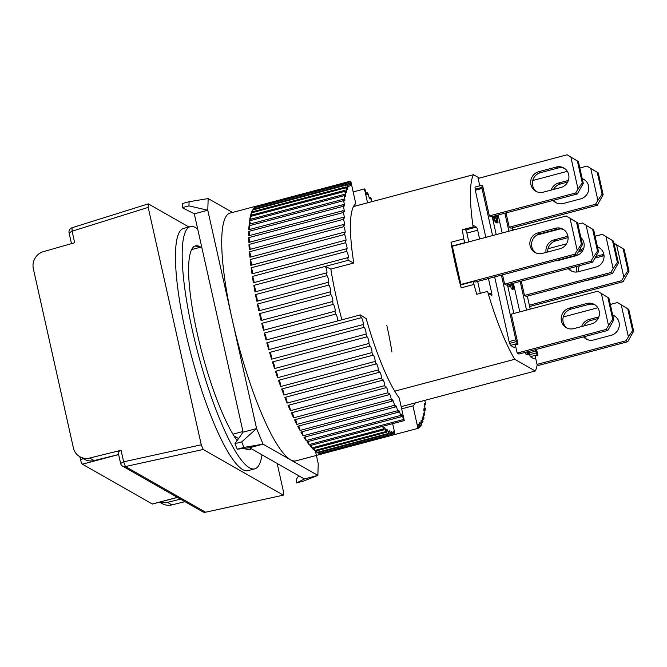 <?xml version="1.0" encoding="UTF-8"?>
<svg xmlns="http://www.w3.org/2000/svg" width="667" height="667" viewBox="0 0 667 667"><rect width="100%" height="100%" fill="white"/><g stroke="black" fill="none" stroke-linecap="round" stroke-linejoin="round"><path stroke-width="1" d="M188.878 226.997L148.299 203.869L148.191 207.387L201.259 444.797L203.202 449.483L283.35 495.156L205.561 512.223L125.404 466.541L203.202 449.483M277.164 463.465L283.467 491.646L283.35 495.156M148.299 203.869L72.028 227.747A4.269 4.102 119.7 0 0 69.076 232.858L72.094 231.199L148.191 207.387M201.259 444.797L123.645 461.822L121.06 450.283L89.695 458.037A14.24 13.682 119.7 0 1 79.832 456.703A14.24 13.682 119.7 0 1 73.395 447.916L33.35 268.759A14.24 13.682 119.7 0 1 43.547 251.592L74.671 242.738L72.094 231.199L72.028 227.747M184.926 501.667L171.903 504.886A14.24 13.682 119.7 0 1 162.039 503.552L159.58 502.151M71.486 243.647L69.076 232.858M79.832 456.703L84.284 459.238A14.24 13.682 -60.3 0 0 94.147 460.572L89.695 458.037M118.626 454.527L94.147 460.572M121.06 450.283L118.026 451.876L120.627 463.482A4.269 4.102 119.7 0 0 125.404 466.541L123.645 461.822L120.627 463.482M122.553 466.116L202.71 511.797A4.269 4.102 -60.3 0 0 205.561 512.223M171.903 504.886L167.45 502.351A14.24 13.682 119.7 0 1 159.922 502.059M167.45 502.351L180.474 499.124M557.17 229.231L555.453 228.256A10.68 10.263 119.7 0 1 563.031 229.206A10.68 10.263 119.7 0 1 567.85 235.801A10.68 10.263 119.7 0 1 560.03 248.724L542.504 253.377A10.68 10.263 119.7 0 1 534.926 252.426A10.68 10.263 119.7 0 1 529.973 241.854A10.68 10.263 119.7 0 1 537.927 232.908L539.636 233.884L557.17 229.231A10.68 10.263 119.7 0 1 563.865 229.74M475.054 282.124L576.53 255.161L582.449 244.631L577.572 222.803L566.283 215.983L452.351 246.256L460.889 284.459L574.821 254.185L581.424 244.047L582.449 244.631M535.801 252.868A10.68 10.263 119.7 0 1 531.774 242.329A10.68 10.263 119.7 0 1 539.636 233.884M581.424 244.047L576.546 222.211L566.283 215.983M576.546 222.211L577.572 222.803M576.53 255.161L574.821 254.185M555.453 228.256L537.927 232.908M577.188 250.283L570.027 218.267M608.529 274.554A10.68 10.263 119.7 0 1 606.611 275.271L589.086 279.932A10.68 10.263 119.7 0 1 587.077 280.257M529.648 306.545L623.12 281.716L629.031 271.177L624.154 249.35L613.973 243.163M595.089 258.079L603.752 255.778A10.68 10.263 119.7 0 1 604.035 255.711M578.172 271.794A10.68 10.263 119.7 0 1 579.556 265.649M623.12 281.716L621.402 280.74L628.006 270.594L623.128 248.766L613.982 243.213M623.128 248.766L624.154 249.35M628.006 270.594L629.031 271.177M529.348 305.194L621.402 280.74M582.775 250.525L578.681 251.609M603.752 255.778L602.043 254.802A10.68 10.263 119.7 0 1 603.877 254.486M602.043 254.802L595.981 256.411M576.613 272.036A10.68 10.263 119.7 0 1 577.097 266.308M623.77 276.83L616.616 244.814M612.706 315.074A10.68 10.263 119.7 0 1 614.232 315.774A10.68 10.263 119.7 0 1 619.051 322.369A10.68 10.263 119.7 0 1 611.23 335.284L593.697 339.945A10.68 10.263 119.7 0 1 586.126 338.994A10.68 10.263 119.7 0 1 583.542 336.868M535.401 349.658L537.018 354.886L537.869 355.369L535.176 356.086L537.035 364.399L626.021 340.754L628.389 336.843L621.227 304.827L617.484 302.551L610.338 304.444M597.832 307.77L563.248 316.958M581.632 326.555A10.68 10.263 119.7 0 1 589.128 319.476L598.858 316.892M626.021 340.754L627.73 341.729L538.744 365.374L537.035 364.399M628.389 336.843L632.624 330.615L627.739 308.779L628.773 309.363L617.484 302.551M627.739 308.779L621.227 304.827M627.73 341.729L633.65 331.199L632.624 330.615M589.128 319.476L590.837 320.452A10.68 10.263 -60.3 0 0 584.042 325.913M584.367 336.652A10.68 10.263 -60.3 0 0 587.002 339.436M615.066 316.308A10.68 10.263 -60.3 0 0 612.831 315.616M590.837 320.452L598.157 318.509M628.773 309.363L633.65 331.199M582.208 178.623A10.68 10.263 119.7 0 1 583.733 179.323A10.68 10.263 119.7 0 1 588.552 185.918A10.68 10.263 119.7 0 1 580.732 198.841L563.198 203.493A10.68 10.263 119.7 0 1 555.628 202.543A10.68 10.263 119.7 0 1 553.043 200.425M595.523 204.302L597.232 205.278L510.939 228.206L509.229 227.23L595.523 204.302L597.882 200.4L590.729 168.384L586.977 166.1L579.831 168.001M567.334 171.319L532.75 180.507M551.134 190.103A10.68 10.263 119.7 0 1 558.629 183.025L568.359 180.44M597.882 200.4L602.126 194.164L597.24 172.328L598.274 172.92L586.977 166.1M597.24 172.328L590.729 168.384M597.232 205.278L603.151 194.747L602.126 194.164M558.629 183.025L560.338 184.009A10.68 10.263 -60.3 0 0 553.543 189.461M553.868 200.2A10.68 10.263 -60.3 0 0 556.503 202.985M584.559 179.857A10.68 10.263 -60.3 0 0 582.333 179.165M560.338 184.009L567.659 182.058M598.274 172.92L603.151 194.747M599.183 311.047A10.68 10.263 119.7 0 1 591.362 323.962L573.837 328.623A10.68 10.263 119.7 0 1 566.258 327.672A10.68 10.263 119.7 0 1 561.306 317.1A10.68 10.263 119.7 0 1 569.259 308.154L586.785 303.502A10.68 10.263 119.7 0 1 594.364 304.452A10.68 10.263 119.7 0 1 599.183 311.047M515.308 344.764L517.167 353.076L606.153 329.431L608.521 325.521L601.359 293.505L597.615 291.229L511.322 314.157L518.001 344.047L515.308 344.764M606.153 329.431L607.862 330.407L518.876 354.052L517.167 353.076M608.521 325.521L612.756 319.293L607.879 297.457L608.904 298.041L597.615 291.229M607.879 297.457L601.359 293.505M607.862 330.407L613.782 319.877L612.756 319.293M569.259 308.154L570.969 309.129A10.68 10.263 -60.3 0 0 563.106 317.575A10.68 10.263 -60.3 0 0 567.142 328.114M595.197 304.986A10.68 10.263 -60.3 0 0 588.502 304.477L586.785 303.502M570.969 309.129L588.502 304.477M608.904 298.041L613.782 319.877M452.701 246.156L452.393 245.981A2.851 0.575 -104.9 0 1 451.1 242.863A2.851 0.575 -104.9 0 1 450.984 242.254A105.386 21.194 75.1 0 0 455.419 264.674A105.386 21.194 75.1 0 0 461.164 287.836A2.851 0.575 -104.9 0 1 461.014 287.21A2.851 0.575 -104.9 0 1 460.964 284.851L473.778 281.441A2.851 0.575 75.1 0 0 473.82 283.808A2.851 0.575 75.1 0 0 473.979 284.434A105.386 21.194 75.1 0 0 476.763 294.28L487.552 291.412A105.386 21.194 -104.9 0 0 514.716 359.296L535.268 371.01L401.167 406.645M537.269 364.532A105.386 21.194 -104.9 0 1 535.268 371.01M250.7 448.382A105.386 21.194 -104.9 0 1 248.941 449.7M232.925 434.167L242.963 431.507M394.722 391.179L514.716 359.296M475.413 282.033L473.895 281.466A2.851 0.575 75.1 0 0 473.778 281.441M452.393 245.981L465.207 242.58A2.851 0.575 -104.9 0 1 463.907 239.461A2.851 0.575 -104.9 0 1 463.79 238.853A105.386 21.194 75.1 0 1 462.348 229.773L473.136 226.905A2.851 0.575 -104.9 0 1 473.245 225.396A2.851 0.575 -104.9 0 1 473.37 225.421L476.355 227.122A2.851 0.575 -104.9 0 1 477.655 230.24L479.615 239.011M479.406 178.081L473.453 174.687A105.386 21.194 75.1 0 0 473.136 226.905M473.453 174.687L353.452 206.578M201.692 246.898L191.654 249.566M194.839 246.106A105.386 21.194 -104.9 0 1 199.325 247.532M513.357 230.048A105.386 21.194 75.1 0 0 512.548 227.78M488.452 278.564L491.679 293.005A2.851 0.575 -104.9 0 1 491.729 295.373A2.851 0.575 -104.9 0 1 491.604 295.348L488.619 293.647A2.851 0.575 -104.9 0 1 487.552 291.412M489.886 278.189L489.87 278.881L489.044 278.406M515.758 346.79L513.832 347.307L510.405 345.356L509.113 341.579L494.664 276.913M485.818 237.36L475.288 190.262L475.029 187.068L481.766 185.284L482.625 185.768L489.361 215.908L575.654 192.98L578.022 189.078L570.86 157.062L567.117 154.777L478.122 178.422L479.773 185.81M495.031 215.833L496.882 221.711L498.016 222.861L496.023 222.853L494.889 220.435M495.873 217.442L495.573 215.691M511.272 283.8L512.765 288.419L513.798 289.003L512.448 289.361L511.422 288.778L509.922 284.159M509.913 286.793L507.887 286.768L509.913 286.793L509.355 284.309M535.626 358.112L533.7 358.629L530.273 356.678L528.656 351.451M519.818 311.898L513.407 283.225M502.184 233.016L498.157 215.007M526.772 351.951L527.405 353.919L528.439 354.502L527.088 354.861L526.063 354.277L525.421 352.309M492.413 216.533L493.605 219.843L494.664 220.952L493.247 221.269M238.594 438.536L233.975 435.901M480.332 293.338L477.664 281.432M477.655 230.24L466.867 233.108L468.826 241.879M466.867 233.108A2.851 0.575 75.1 0 0 465.574 229.99L464.282 229.256M492.204 216.583L496.231 234.592M507.454 284.809L513.857 313.482M475.488 189.12L482.224 187.327L481.766 185.284M475.288 190.262L482.033 188.469L482.224 187.327M501.401 275.129L515.858 339.786L509.113 341.579M482.033 188.469L492.563 235.568M515.858 339.786L516.692 341.512L509.947 343.305M510.405 345.356L517.15 343.563L516.692 341.512M518.001 344.047L517.15 343.563M495.539 217.901L494.756 218.109M496.34 220.385L494.989 220.744M496.882 221.711L495.539 222.069M497.374 222.495L496.023 222.853M498.016 222.861L497.282 215.233M496.915 215.333L497.098 216.258L495.748 216.617M497.098 216.258L497.349 217.917L496.165 218.234M497.349 217.917L497.39 218.959L496.782 219.118M497.39 218.959L496.59 219.009L495.381 215.741M512.765 288.419L511.422 288.778M513.798 289.003L512.556 283.458M511.989 283.608L512.331 285.134L511.856 283.642M508.796 284.459L509.229 286.401M512.073 227.906L512.589 230.248M527.322 296.131L530.223 309.129M535.726 351.109L528.981 352.901M504.902 213.215L508.921 231.224M520.152 281.441L526.555 310.105M536.56 352.835L529.815 354.627M537.018 354.886L530.273 356.678M527.405 353.919L526.063 354.277M528.439 354.502L527.805 351.676M493.605 219.843L492.971 220.01M494.089 220.627L493.163 220.869M494.664 220.952L494.439 215.991M575.654 192.98L577.364 193.955L491.07 216.883L489.361 215.908M504.611 284.134L590.904 261.206L592.613 262.181L506.328 285.109L504.611 284.134L502.534 274.829M509.229 227.23L506.028 212.915M537.869 355.369L536.526 349.366M524.479 295.456L610.772 272.528L612.481 273.503L526.188 296.431L524.479 295.456L521.277 281.14M493.997 216.108L493.88 217.467L492.896 216.4M494.039 217.05L493.43 217.209M461.372 284.734L460.889 284.459M190.378 226.597L183.642 228.389A125.329 25.204 75.1 0 0 185.684 332.341A125.329 25.204 75.1 0 0 248.007 470.644L254.752 468.851A125.329 25.204 -104.9 0 1 192.421 330.549A125.329 25.204 -104.9 0 1 190.378 226.597A125.329 25.204 -104.9 0 1 197.69 228.981M262.014 454.836A125.329 25.204 -104.9 0 1 254.752 468.851M200.675 247.174A105.386 21.194 75.1 0 0 195.506 245.873A105.386 21.194 75.1 0 0 197.215 333.283A105.386 21.194 75.1 0 0 237.135 440.612M244.547 448.341A105.386 21.194 75.1 0 0 249.633 449.583A105.386 21.194 75.1 0 0 251.301 448.724M341.913 319.81A105.386 21.194 -104.9 0 1 336.093 296.381A105.386 21.194 -104.9 0 1 330.849 269.084L353.777 262.998A105.386 21.194 -104.9 0 1 355.786 203.618L350.75 181.099L256.37 206.178A128.172 25.771 -104.9 0 1 257.07 205.936A128.172 25.771 -104.9 0 1 257.745 205.803L329.206 186.81A3.56 0.717 -104.9 0 1 329.215 186.818A128.172 25.771 75.1 0 1 329.256 186.81M382.625 426.313A3.56 0.717 -104.9 0 1 383.208 428.331A3.56 0.717 -104.9 0 1 383.333 428.939L311.873 447.924A128.172 25.771 -104.9 0 1 309.897 445.639L404.277 420.56A128.172 25.771 -104.9 0 1 403.435 419.51L309.054 444.589A128.172 25.771 -104.9 0 1 306.995 441.796L401.376 416.717A128.172 25.771 -104.9 0 1 400.508 415.466L306.128 440.545A128.172 25.771 -104.9 0 1 303.994 437.269L398.374 412.189A128.172 25.771 -104.9 0 1 397.474 410.73L303.093 435.809A128.172 25.771 -104.9 0 1 300.9 432.066L395.281 406.995A128.172 25.771 -104.9 0 1 394.364 405.353L299.983 430.432A128.172 25.771 -104.9 0 1 297.749 426.246L392.129 401.167A128.172 25.771 -104.9 0 1 391.195 399.35L296.815 424.42A128.172 25.771 -104.9 0 1 294.539 419.826L388.919 394.747A128.172 25.771 -104.9 0 1 387.977 392.763L293.597 417.834A128.172 25.771 -104.9 0 1 291.304 412.848L385.693 387.769A128.172 25.771 -104.9 0 1 384.742 385.626L290.362 410.705A128.172 25.771 -104.9 0 1 288.069 405.361L382.449 380.282A128.172 25.771 -104.9 0 1 381.499 378.006L287.118 403.076A128.172 25.771 -104.9 0 1 284.834 397.407L379.223 372.328A128.172 25.771 -104.9 0 1 378.281 369.918L283.9 394.997A128.172 25.771 -104.9 0 1 281.641 389.036L376.021 363.957A128.172 25.771 -104.9 0 1 375.096 361.439L280.715 386.518A128.172 25.771 -104.9 0 1 278.498 380.307L372.878 355.228A128.172 25.771 -104.9 0 1 371.969 352.61L277.589 377.689A128.172 25.771 -104.9 0 1 275.421 371.261L369.801 346.181A128.172 25.771 -104.9 0 1 368.918 343.48L274.537 368.559A128.172 25.771 -104.9 0 1 272.436 361.956L366.817 336.877A128.172 25.771 -104.9 0 1 365.958 334.117L271.577 359.196A128.172 25.771 -104.9 0 1 269.56 352.451L363.94 327.38A128.172 25.771 -104.9 0 1 363.115 324.571L268.734 349.65A128.172 25.771 -104.9 0 1 266.808 342.813L361.189 317.734A128.172 25.771 -104.9 0 1 360.405 314.899L266.025 339.978A128.172 25.771 -104.9 0 1 264.199 333.091L335.659 314.107A128.172 25.771 -104.9 0 1 334.926 311.256L263.465 330.248A128.172 25.771 -104.9 0 1 261.747 323.353L333.208 304.369A128.172 25.771 -104.9 0 1 332.525 301.526L261.064 320.51A128.172 25.771 -104.9 0 1 259.471 313.657L330.932 294.672A128.172 25.771 -104.9 0 1 330.615 293.255A128.172 25.771 -104.9 0 1 330.298 291.846L258.838 310.83A128.172 25.771 -104.9 0 1 257.387 304.052L328.848 285.067A128.172 25.771 -104.9 0 1 328.272 282.283L256.812 301.276A128.172 25.771 -104.9 0 1 255.494 294.614L326.955 275.629A128.172 25.771 -104.9 0 1 326.446 272.903L254.986 291.888A128.172 25.771 -104.9 0 1 253.827 285.393L348.207 260.313A128.172 25.771 -104.9 0 1 347.757 257.662L253.377 282.741A128.172 25.771 -104.9 0 1 252.376 276.438L346.757 251.359A128.172 25.771 -104.9 0 1 346.373 248.799L251.993 273.879A128.172 25.771 -104.9 0 1 251.151 267.817L345.539 242.738A128.172 25.771 -104.9 0 1 345.223 240.287L250.842 265.366A128.172 25.771 -104.9 0 1 250.175 259.58L344.556 234.501A128.172 25.771 -104.9 0 1 344.314 232.166L249.933 257.245A128.172 25.771 -104.9 0 1 249.441 251.767L343.822 226.697A128.172 25.771 -104.9 0 1 343.655 224.496L249.275 249.575A128.172 25.771 -104.9 0 1 248.958 244.447L343.338 219.368A128.172 25.771 -104.9 0 1 343.247 217.325L248.866 242.396A128.172 25.771 -104.9 0 1 248.724 237.644L343.105 212.565A128.172 25.771 -104.9 0 1 343.088 210.68L248.708 235.759A128.172 25.771 -104.9 0 1 248.749 231.416L343.13 206.336A128.172 25.771 -104.9 0 1 343.188 204.627L248.799 229.706A128.172 25.771 -104.9 0 1 249.024 225.788L343.405 200.717A128.172 25.771 -104.9 0 1 343.538 199.191L249.158 224.262A128.172 25.771 -104.9 0 1 249.558 220.81L343.939 195.731A128.172 25.771 -104.9 0 1 344.139 194.397L249.758 219.476A128.172 25.771 -104.9 0 1 250.333 216.5L344.714 191.421A128.172 25.771 -104.9 0 1 344.989 190.287L250.609 215.366A128.172 25.771 -104.9 0 1 251.359 212.881L345.739 187.811A128.172 25.771 -104.9 0 1 346.081 186.885L251.701 211.964A128.172 25.771 -104.9 0 1 252.618 209.997L346.998 184.917A128.172 25.771 -104.9 0 1 347.415 184.209L253.035 209.288A128.172 25.771 -104.9 0 1 254.11 207.846L348.491 182.766A128.172 25.771 -104.9 0 1 348.974 182.274L254.594 207.354A128.172 25.771 -104.9 0 1 255.828 206.445L350.208 181.366A128.172 25.771 -104.9 0 1 350.75 181.099M323.553 453.468A128.172 25.771 -104.9 0 1 322.895 453.693L295.931 460.855A128.172 25.771 -104.9 0 1 232.191 319.41A128.172 25.771 -104.9 0 1 230.098 213.098L257.07 205.936M424.746 400.375A3.56 0.717 -104.9 0 0 425.596 403.135A128.172 25.771 -104.9 0 1 425.538 404.844L424.37 405.152M425.538 404.844A3.56 0.717 -104.9 0 0 424.529 403.393A3.56 0.717 -104.9 0 0 424.395 405.294A3.56 0.717 -104.9 0 0 425.321 408.754A128.172 25.771 -104.9 0 1 425.187 410.28L423.97 410.605M425.187 410.28A3.56 0.717 -104.9 0 0 424.087 408.613A3.56 0.717 -104.9 0 0 424.787 413.74A128.172 25.771 -104.9 0 1 424.587 415.074L423.32 415.408M424.587 415.074A3.56 0.717 -104.9 0 0 423.403 413.165A3.56 0.717 -104.9 0 0 424.012 418.051A128.172 25.771 -104.9 0 1 423.737 419.176L422.428 419.526M423.737 419.176A3.56 0.717 -104.9 0 0 422.461 417.025A3.56 0.717 -104.9 0 0 422.986 421.661A128.172 25.771 -104.9 0 1 422.645 422.586L421.302 422.936M422.645 422.586A3.56 0.717 -104.9 0 0 421.286 420.177A3.56 0.717 -104.9 0 0 421.727 424.554A128.172 25.771 -104.9 0 1 421.311 425.263L419.952 425.621M421.311 425.263A3.56 0.717 -104.9 0 0 419.868 422.586A3.56 0.717 -104.9 0 0 420.235 426.705A128.172 25.771 -104.9 0 1 419.751 427.197L418.376 427.555M419.751 427.197A3.56 0.717 -104.9 0 0 418.234 424.254A3.56 0.717 -104.9 0 0 418.517 428.106A128.172 25.771 -104.9 0 1 417.976 428.372L393.672 434.826A3.56 0.717 -104.9 0 1 393.463 431.257A3.56 0.717 -104.9 0 1 395.047 434.442L392.638 423.653M322.895 453.693A128.172 25.771 -104.9 0 1 322.211 453.827L393.672 434.834A128.172 25.771 75.1 0 1 393.071 434.876L321.611 453.868A128.172 25.771 -104.9 0 1 320.093 453.702L391.554 434.709A3.56 0.717 -104.9 0 1 391.412 431.399A3.56 0.717 -104.9 0 1 393.071 434.876M390.895 434.534L319.435 453.518A128.172 25.771 -104.9 0 1 317.784 452.81L389.245 433.825A3.56 0.717 -104.9 0 1 389.169 430.782A3.56 0.717 -104.9 0 1 390.895 434.534A128.172 25.771 75.1 0 0 391.554 434.709M388.536 433.417L317.075 452.409A128.172 25.771 -104.9 0 1 315.308 451.167L386.768 432.174A3.56 0.717 -104.9 0 1 386.743 429.406A3.56 0.717 -104.9 0 1 388.519 433.333A3.56 0.717 -104.9 0 1 388.536 433.417A128.172 25.771 75.1 0 0 389.245 433.825M386.01 431.549L314.549 450.542A128.172 25.771 -104.9 0 1 312.665 448.766L384.125 429.781A3.56 0.717 -104.9 0 1 384.167 427.272A3.56 0.717 -104.9 0 1 385.935 431.199A3.56 0.717 -104.9 0 1 386.01 431.549A128.172 25.771 75.1 0 0 386.768 432.174M383.333 428.939A128.172 25.771 75.1 0 0 384.125 429.781M350.208 181.366A3.56 0.717 -104.9 0 1 350.433 182.258A3.56 0.717 -104.9 0 1 350.492 185.209A3.56 0.717 -104.9 0 1 348.974 182.274M348.491 182.766A3.56 0.717 -104.9 0 1 348.799 183.925A3.56 0.717 -104.9 0 1 348.858 186.877A3.56 0.717 -104.9 0 1 347.415 184.209M253.043 211.606A3.56 0.717 75.1 0 0 253.001 211.422A3.56 0.717 75.1 0 0 252.618 209.997M346.998 184.917A3.56 0.717 -104.9 0 1 347.382 186.343A3.56 0.717 -104.9 0 1 347.44 189.295A3.56 0.717 -104.9 0 1 346.081 186.885M251.918 215.016A3.56 0.717 75.1 0 0 251.826 214.566A3.56 0.717 75.1 0 0 251.359 212.881M345.739 187.811A3.56 0.717 -104.9 0 1 346.206 189.495A3.56 0.717 -104.9 0 1 346.265 192.446A3.56 0.717 -104.9 0 1 344.989 190.287M251.025 219.135A3.56 0.717 75.1 0 0 250.884 218.434A3.56 0.717 75.1 0 0 250.333 216.5M344.714 191.421A3.56 0.717 -104.9 0 1 345.273 193.355A3.56 0.717 -104.9 0 1 345.323 196.306A3.56 0.717 -104.9 0 1 344.139 194.397M250.375 223.937A3.56 0.717 75.1 0 0 250.192 222.986A3.56 0.717 75.1 0 0 249.558 220.81M343.939 195.731A3.56 0.717 -104.9 0 1 344.581 197.907A3.56 0.717 -104.9 0 1 344.639 200.859A3.56 0.717 -104.9 0 1 343.538 199.191M249.975 229.398A3.56 0.717 75.1 0 0 249.758 228.197A3.56 0.717 75.1 0 0 249.024 225.788M343.405 200.717A3.56 0.717 -104.9 0 1 344.139 203.118A3.56 0.717 -104.9 0 1 344.197 206.07A3.56 0.717 -104.9 0 1 343.188 204.627M249.817 235.468A3.56 0.717 75.1 0 0 249.566 234.042A3.56 0.717 75.1 0 0 248.749 231.416M343.13 206.336A3.56 0.717 -104.9 0 1 343.947 208.963A3.56 0.717 -104.9 0 1 344.005 211.914A3.56 0.717 -104.9 0 1 343.088 210.68M249.9 242.121A3.56 0.717 75.1 0 0 249.633 240.479A3.56 0.717 75.1 0 0 248.724 237.644M343.105 212.565A3.56 0.717 -104.9 0 1 344.014 215.399A3.56 0.717 -104.9 0 1 344.072 218.351A3.56 0.717 -104.9 0 1 343.247 217.325M250.233 249.316A3.56 0.717 75.1 0 0 249.958 247.465A3.56 0.717 75.1 0 0 248.958 244.447M343.338 219.368A3.56 0.717 -104.9 0 1 344.339 222.386A3.56 0.717 -104.9 0 1 344.397 225.338A3.56 0.717 -104.9 0 1 343.655 224.496M250.817 257.012A3.56 0.717 75.1 0 0 250.525 254.969A3.56 0.717 75.1 0 0 249.441 251.767M343.822 226.697A3.56 0.717 -104.9 0 1 344.906 229.89A3.56 0.717 -104.9 0 1 344.964 232.841A3.56 0.717 -104.9 0 1 344.314 232.166M251.642 265.149A3.56 0.717 75.1 0 0 251.351 262.931A3.56 0.717 75.1 0 0 250.175 259.58M344.556 234.501A3.56 0.717 -104.9 0 1 345.731 237.852A3.56 0.717 -104.9 0 1 345.789 240.804A3.56 0.717 -104.9 0 1 345.223 240.287M252.701 273.695A3.56 0.717 75.1 0 0 252.418 271.311A3.56 0.717 75.1 0 0 251.151 267.817M345.539 242.738A3.56 0.717 -104.9 0 1 346.798 246.231A3.56 0.717 -104.9 0 1 346.857 249.191A3.56 0.717 -104.9 0 1 346.373 248.799M253.985 282.575A3.56 0.717 75.1 0 0 253.718 280.057A3.56 0.717 75.1 0 0 252.376 276.438M346.757 251.359A3.56 0.717 -104.9 0 1 348.099 254.977A3.56 0.717 -104.9 0 1 348.157 257.929A3.56 0.717 -104.9 0 1 347.757 257.662M255.494 291.754A3.56 0.717 75.1 0 0 255.244 289.111A3.56 0.717 75.1 0 0 253.827 285.393M330.849 269.084L325.288 266.408A3.56 0.717 -104.9 0 1 326.705 270.127A3.56 0.717 -104.9 0 1 326.763 273.078A3.56 0.717 -104.9 0 1 326.446 272.903M257.22 301.167A3.56 0.717 75.1 0 0 256.995 298.416A3.56 0.717 75.1 0 0 255.494 294.614M326.955 275.629A3.56 0.717 -104.9 0 1 328.456 279.431A3.56 0.717 -104.9 0 1 328.514 282.383A3.56 0.717 -104.9 0 1 328.272 282.283M259.146 310.755A3.56 0.717 75.1 0 0 258.954 307.921A3.56 0.717 75.1 0 0 257.387 304.052M328.848 285.067A3.56 0.717 -104.9 0 1 330.415 288.936A3.56 0.717 -104.9 0 1 330.473 291.888A3.56 0.717 -104.9 0 1 330.298 291.846M261.256 320.46A3.56 0.717 75.1 0 0 261.114 317.567A3.56 0.717 75.1 0 0 259.471 313.657M330.932 294.672A3.56 0.717 -104.9 0 1 332.575 298.583A3.56 0.717 -104.9 0 1 332.633 301.534A3.56 0.717 -104.9 0 1 332.525 301.526M263.548 330.223A3.56 0.717 75.1 0 0 263.448 327.289A3.56 0.717 75.1 0 0 261.747 323.353M333.208 304.369A3.56 0.717 -104.9 0 1 334.909 308.296A3.56 0.717 -104.9 0 1 334.967 311.256A3.56 0.717 -104.9 0 1 334.926 311.256M335.659 314.107A3.56 0.717 -104.9 0 1 337.419 318.042A3.56 0.717 -104.9 0 1 337.485 320.985L360.405 314.899M266.025 339.978A3.56 0.717 75.1 0 0 265.958 337.027A3.56 0.717 75.1 0 0 264.199 333.091M268.734 349.65A3.56 0.717 75.1 0 0 268.618 346.723A3.56 0.717 75.1 0 0 266.892 342.788M361.189 317.734A3.56 0.717 -104.9 0 1 361.231 317.717A3.56 0.717 -104.9 0 1 362.998 321.644A3.56 0.717 -104.9 0 1 363.115 324.571M271.577 359.196A3.56 0.717 75.1 0 0 271.419 356.32A3.56 0.717 75.1 0 0 269.751 352.401M363.94 327.38A3.56 0.717 -104.9 0 1 364.024 327.314A3.56 0.717 -104.9 0 1 365.799 331.241A3.56 0.717 -104.9 0 1 365.958 334.117M274.537 368.559A3.56 0.717 75.1 0 0 274.337 365.758A3.56 0.717 75.1 0 0 272.736 361.873M366.817 336.877A3.56 0.717 -104.9 0 1 366.942 336.752A3.56 0.717 -104.9 0 1 368.718 340.679A3.56 0.717 -104.9 0 1 368.918 343.48M277.589 377.689A3.56 0.717 75.1 0 0 277.355 374.979A3.56 0.717 75.1 0 0 275.83 371.144M369.801 346.181A3.56 0.717 -104.9 0 1 369.968 345.973A3.56 0.717 -104.9 0 1 371.736 349.9A3.56 0.717 -104.9 0 1 371.969 352.61M280.715 386.518A3.56 0.717 75.1 0 0 280.457 383.917A3.56 0.717 75.1 0 0 279.006 380.165M372.878 355.228A3.56 0.717 -104.9 0 1 373.07 354.911A3.56 0.717 -104.9 0 1 374.837 358.838A3.56 0.717 -104.9 0 1 375.096 361.439M283.9 394.997A3.56 0.717 75.1 0 0 283.625 392.529A3.56 0.717 75.1 0 0 282.249 388.878M376.021 363.957A3.56 0.717 -104.9 0 1 376.23 363.523A3.56 0.717 -104.9 0 1 378.006 367.45A3.56 0.717 -104.9 0 1 378.281 369.918M287.118 403.076A3.56 0.717 75.1 0 0 286.835 400.759A3.56 0.717 75.1 0 0 285.543 397.215M379.223 372.328A3.56 0.717 -104.9 0 1 379.448 371.752A3.56 0.717 -104.9 0 1 381.216 375.679A3.56 0.717 -104.9 0 1 381.499 378.006M290.362 410.705A3.56 0.717 75.1 0 0 290.07 408.554A3.56 0.717 75.1 0 0 288.869 405.144M382.449 380.282A3.56 0.717 -104.9 0 1 382.683 379.548A3.56 0.717 -104.9 0 1 384.45 383.475A3.56 0.717 -104.9 0 1 384.742 385.626M293.597 417.834A3.56 0.717 75.1 0 0 293.313 415.866A3.56 0.717 75.1 0 0 292.196 412.615M385.693 387.769A3.56 0.717 -104.9 0 1 385.918 386.86A3.56 0.717 -104.9 0 1 387.694 390.787A3.56 0.717 -104.9 0 1 387.977 392.763M296.815 424.42A3.56 0.717 75.1 0 0 296.532 422.645A3.56 0.717 75.1 0 0 295.506 419.568M388.919 394.747A3.56 0.717 -104.9 0 1 389.144 393.638A3.56 0.717 -104.9 0 1 390.912 397.574A3.56 0.717 -104.9 0 1 391.195 399.35M299.983 430.432A3.56 0.717 75.1 0 0 299.725 428.864A3.56 0.717 75.1 0 0 298.783 425.963M392.129 401.167A3.56 0.717 -104.9 0 1 392.338 399.858A3.56 0.717 -104.9 0 1 394.105 403.785A3.56 0.717 -104.9 0 1 394.364 405.353M303.093 435.809A3.56 0.717 75.1 0 0 302.86 434.467A3.56 0.717 75.1 0 0 302.009 431.774M395.281 406.995A3.56 0.717 -104.9 0 1 395.473 405.461A3.56 0.717 -104.9 0 1 397.24 409.388A3.56 0.717 -104.9 0 1 397.474 410.73M306.128 440.545A3.56 0.717 75.1 0 0 305.92 439.436A3.56 0.717 75.1 0 0 305.161 436.952M398.374 412.189A3.56 0.717 -104.9 0 1 398.532 410.43A3.56 0.717 -104.9 0 1 400.3 414.357A3.56 0.717 -104.9 0 1 400.508 415.466M309.054 444.589A3.56 0.717 75.1 0 0 308.888 443.722A3.56 0.717 75.1 0 0 308.221 441.471M401.376 416.717A3.56 0.717 -104.9 0 1 401.501 414.716A3.56 0.717 -104.9 0 1 403.268 418.651A3.56 0.717 -104.9 0 1 403.435 419.51M311.873 447.924A3.56 0.717 75.1 0 0 311.747 447.315A3.56 0.717 75.1 0 0 311.164 445.306M314.549 450.542A3.56 0.717 75.1 0 0 314.474 450.192A3.56 0.717 75.1 0 0 313.982 448.424M317.075 452.409A3.56 0.717 75.1 0 0 317.058 452.318A3.56 0.717 75.1 0 0 316.642 450.809M386.793 325.271A105.386 21.194 -104.9 0 1 391.946 352.026M415.274 402.893A105.386 21.194 -104.9 0 1 412.94 405.853L401.659 408.854M404.277 420.56L399.241 398.049A105.386 21.194 -104.9 0 1 366.225 318.701L360.413 314.899M353.168 191.904L364.457 188.928L353.168 191.921M367.559 202.826L364.457 188.928M371.919 201.667A3.56 0.717 -104.9 0 1 371.252 198.733A128.172 25.771 -104.9 0 0 370.352 197.282A3.56 0.717 -104.9 0 1 370.193 199.041A3.56 0.717 -104.9 0 1 369.134 197.465A3.56 0.717 -104.9 0 1 368.217 194.005A128.172 25.771 -104.9 0 0 367.35 192.746A3.56 0.717 -104.9 0 1 367.225 194.747A3.56 0.717 -104.9 0 1 365.291 189.962A128.172 25.771 -104.9 0 0 364.449 188.903M353.777 262.998L348.207 260.313L325.288 266.408M395.047 434.442L417.976 428.372M412.94 405.853L417.976 428.356M366.125 193.071L367.35 192.746M369.185 197.59L370.352 197.282M255.97 206.987A3.56 0.717 75.1 0 0 255.828 206.445M254.394 208.921A3.56 0.717 75.1 0 0 254.11 207.846M319.435 453.518A3.56 0.717 75.1 0 0 319.151 452.451M321.611 453.868A3.56 0.717 75.1 0 0 321.469 453.335M597.457 246.848A10.68 10.263 119.7 0 1 598.983 247.549A10.68 10.263 119.7 0 1 603.802 254.144A10.68 10.263 119.7 0 1 595.981 267.067L578.447 271.719A10.68 10.263 119.7 0 1 570.877 270.769A10.68 10.263 119.7 0 1 568.292 268.643M610.772 272.528L613.14 268.626L605.978 236.602L602.226 234.325L595.081 236.218M582.583 239.545L581.382 239.862M566.516 243.814L547.999 248.733M566.383 258.329A10.68 10.263 119.7 0 1 566.566 257.812M579.731 249.7L583.608 248.666M613.14 268.626L617.375 262.389L612.489 240.554L613.523 241.146L602.226 234.325M612.489 240.554L605.978 236.602M612.481 273.503L618.401 262.973L617.375 262.389M569.101 257.137A10.68 10.263 -60.3 0 0 568.793 257.687M569.118 268.426A10.68 10.263 -60.3 0 0 571.752 271.211M599.808 248.082A10.68 10.263 -60.3 0 0 597.582 247.39M578.831 251.367L582.908 250.283M613.523 241.146L618.401 262.973M315.466 451.292L318.242 463.707L317.867 475.396L263.065 444.164L256.587 428.564L207.787 210.247L208.162 198.558L232.541 212.448M304.385 478.981L317.867 475.396L303.243 481.174L296.498 482.958L304.385 478.981L249.583 447.749L263.065 444.164L243.997 447.407L241.704 441.887L234.959 443.68L243.105 432.149L194.305 213.832L207.787 210.247L188.953 205.878L189.078 201.742L208.162 198.558M241.704 441.887L256.587 428.564L243.105 432.149M298.774 475.788L296.632 478.831L296.498 482.958M189.078 201.742L182.341 203.535L182.208 207.662L188.953 205.878M194.305 213.832L182.208 207.662M249.583 447.749L237.252 449.199L243.997 447.407M237.252 449.199L234.959 443.68M580.857 237.485A10.68 10.263 119.7 0 1 583.933 242.821A10.68 10.263 119.7 0 1 576.113 255.744L558.587 260.397A10.68 10.263 119.7 0 1 555.553 260.739M590.904 261.206L593.271 257.304L586.11 225.279L582.366 223.003L577.88 224.195M560.197 228.889L536.802 235.109M546.098 252.426A10.68 10.263 119.7 0 1 554.01 239.928L567.942 236.226M593.271 257.304L597.507 251.067L592.63 229.231L593.655 229.823L582.366 223.003M592.63 229.231L586.11 225.279M592.613 262.181L598.532 251.651L597.507 251.067M554.01 239.928L555.719 240.904A10.68 10.263 -60.3 0 0 547.657 252.009M555.719 240.904L568.101 237.619M593.655 229.823L598.532 251.651M568.684 174.596A10.68 10.263 119.7 0 1 560.864 187.519L543.33 192.171A10.68 10.263 119.7 0 1 535.759 191.221A10.68 10.263 119.7 0 1 530.807 180.649A10.68 10.263 119.7 0 1 538.761 171.702L556.286 167.05A10.68 10.263 119.7 0 1 563.865 168.001A10.68 10.263 119.7 0 1 568.684 174.596M578.022 189.078L582.258 182.841L577.372 161.005L578.406 161.597L567.117 154.777M577.372 161.005L570.86 157.062M577.364 193.955L583.283 183.425L582.258 182.841M538.761 171.702L540.47 172.686A10.68 10.263 -60.3 0 0 532.608 181.124A10.68 10.263 -60.3 0 0 536.635 191.662M564.699 168.534A10.68 10.263 -60.3 0 0 557.996 168.026L556.286 167.05M540.47 172.686L557.996 168.026M578.406 161.597L583.283 183.425M83.383 458.729L80.474 459.505L79.848 456.712M177.347 497.349L152.293 504.01L82.416 464.182L118.634 454.561M152.293 504.01A4.269 0.859 75.1 0 0 152.476 504.044L177.455 497.407M80.474 459.505A4.269 0.859 75.1 0 0 82.416 464.182M473.979 284.434L461.164 287.836M450.984 242.254L463.79 238.853M488.836 293.763L491.679 293.005M465.574 229.99L476.355 227.122"/></g></svg>
